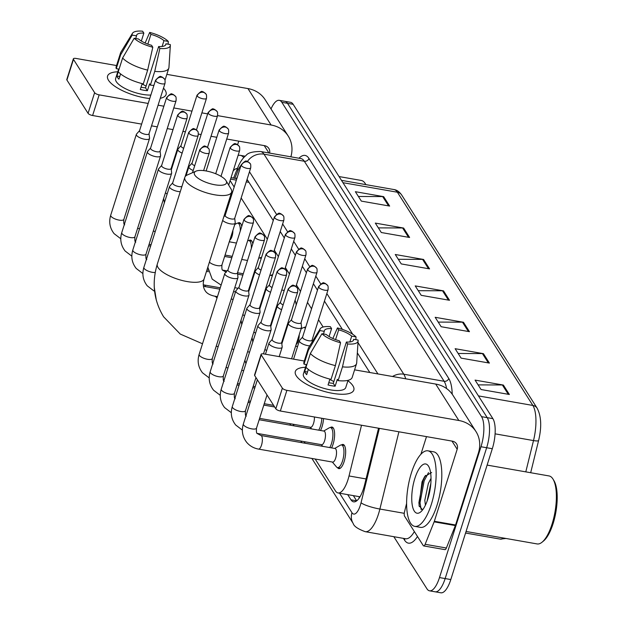 <?xml version="1.0" encoding="UTF-8"?>
<svg xmlns="http://www.w3.org/2000/svg" width="624" height="624" viewBox="0 0 624 624"><rect width="100%" height="100%" fill="white"/><g stroke="black" fill="none" stroke-linecap="round" stroke-linejoin="round"><path stroke-width="0.94" d="M237.806 223.174A12.269 4.298 99.9 0 1 239.413 222.674A12.269 4.298 99.9 0 1 241.73 226.45M248.859 240.568A12.269 4.298 99.9 0 1 250.466 240.068A12.269 4.298 99.9 0 1 252.782 243.844M259.912 257.969A12.269 4.298 99.9 0 1 261.518 257.47A12.269 4.298 99.9 0 1 261.55 257.47M270.964 275.363A12.269 4.298 99.9 0 1 272.571 274.864A12.269 4.298 99.9 0 1 272.602 274.872M304.122 327.553A12.269 4.298 99.9 0 1 305.729 327.054A12.269 4.298 99.9 0 1 305.76 327.062M227.425 205.39A12.269 4.298 99.9 0 1 228.361 205.28A12.269 4.298 99.9 0 1 228.384 205.288M341.461 444.951A12.269 4.298 99.9 0 1 343.067 444.452A12.269 4.298 99.9 0 1 344.136 461.557A12.269 4.298 99.9 0 1 338.824 468.624A12.269 4.298 99.9 0 1 337.483 467.61M330.4 427.549A12.269 4.298 99.9 0 1 332.007 427.05A12.269 4.298 99.9 0 1 333.083 444.163A12.269 4.298 99.9 0 1 331.562 447.884M323.528 418.571A12.269 4.298 99.9 0 1 322.031 426.769A12.269 4.298 99.9 0 1 320.51 430.49M360.071 496.681A23.01 8.057 99.9 0 1 359.26 496.657L359.362 496.821A7.667 2.683 -80.1 0 0 359.728 497.25M323.131 327.007L318.529 319.777M311.555 308.794L307.476 302.375M300.503 291.4L296.423 284.981M289.45 273.998L285.371 267.587M278.398 256.604L274.318 250.193M267.337 239.21L241.16 198.003M234.179 187.021L230.1 180.601M315.175 459.022L335.447 490.932A23.01 8.057 -80.1 0 0 338.021 492.937A23.01 8.057 -80.1 0 0 349.027 475.964L361.522 425.233M204.641 285.067L205.67 286.689M293.062 424.234L294.099 425.857M304.122 441.628L305.152 443.251M271.011 108.966A23.01 8.057 99.9 0 1 279.256 100.331A23.01 8.057 99.9 0 1 281.837 102.328L481.556 416.66A23.01 8.057 99.9 0 1 480.987 446.737L439.483 577.574A23.01 8.057 99.9 0 1 429.53 590.819A23.01 8.057 99.9 0 1 426.949 588.814L393.83 536.695M429.53 590.819L440.848 592.8A23.01 8.057 99.9 0 0 450.809 579.556L492.313 448.718A23.01 8.057 99.9 0 0 492.882 418.642L293.163 104.317A23.01 8.057 99.9 0 0 290.581 102.313L284.918 101.322A23.01 8.057 99.9 0 1 287.5 103.327L487.219 417.651A23.01 8.057 99.9 0 1 486.65 447.728L445.146 578.565A23.01 8.057 99.9 0 1 435.185 591.809A23.01 8.057 99.9 0 0 445.146 578.565L486.65 447.728A23.01 8.057 99.9 0 0 487.219 417.651L287.5 103.327A23.01 8.057 99.9 0 0 284.918 101.322L279.256 100.331M347.693 494.629L351 499.832A23.01 8.057 -80.1 0 0 353.582 501.836A23.01 8.057 -80.1 0 0 364.588 484.864L378.542 428.22M237.331 177.091A23.01 8.057 -80.1 0 0 236.301 178.573M369.806 372.512L357.334 352.88M342.412 329.402L324.449 301.119M317.468 290.144L313.396 283.725M306.415 272.743L302.344 266.331M295.363 255.349L291.291 248.937M284.31 237.955L280.231 231.535M273.257 220.561L247.073 179.345M351 499.832L356.663 500.83A23.01 8.057 99.9 0 1 356.663 500.83L353.348 495.62M489.411 363.082L461.105 358.121L455.122 348.699L483.428 353.668L489.411 363.082M509.363 394.485L481.057 389.524L475.075 380.102L503.381 385.063L509.363 394.485M429.554 268.882L401.255 263.921L395.265 254.498L423.571 259.459L429.554 268.882M409.601 237.479L381.303 232.518L375.313 223.096L403.619 228.056L409.601 237.479M389.649 206.076L361.351 201.115L355.36 191.701L383.666 196.661L389.649 206.076M469.459 331.687L441.152 326.719L435.17 317.304L463.476 322.265L469.459 331.687M449.506 300.284L421.208 295.324L415.217 285.901L443.524 290.862L449.506 300.284M418.259 290.69L442.51 290.776A6.139 5.366 -32.4 0 1 443.524 290.862M438.212 322.093L462.462 322.171A6.139 5.366 -32.4 0 1 463.476 322.265M358.402 196.482L382.652 196.568A6.139 5.366 -32.4 0 1 383.666 196.661M378.355 227.885L402.605 227.971A6.139 5.366 -32.4 0 1 403.619 228.056M398.307 259.288L422.557 259.373A6.139 5.366 -32.4 0 1 423.571 259.459M478.117 384.891L502.367 384.977A6.139 5.366 -32.4 0 1 503.381 385.063M458.164 353.488L482.414 353.574A6.139 5.366 -32.4 0 1 483.428 353.668M108.529 80.317A30.677 10.296 -162.4 0 1 117.772 71.799A30.677 10.296 -162.4 0 0 107.585 76.003A30.677 10.296 -162.4 0 0 108.529 80.317A30.677 10.296 -162.4 0 0 111.899 84.037A30.677 10.296 -162.4 0 0 149.737 98.522A30.677 10.296 -162.4 0 1 108.529 80.317M163.48 88.163A30.677 10.296 -162.4 0 1 165.134 90.246A30.677 10.296 -162.4 0 1 160.267 98.288A30.677 10.296 -162.4 0 0 166.07 94.559A30.677 10.296 -162.4 0 0 165.134 90.246A30.677 10.296 -162.4 0 0 163.48 88.163M290.87 156.819A30.677 26.824 147.6 0 0 288.249 136.094L265.106 99.668A30.677 26.824 147.6 0 0 247.946 88.577L166.842 74.357M288.249 136.094A30.677 26.824 147.6 0 0 271.097 125.003L217.573 115.619M116.54 65.543L76.011 58.438A3.838 1.287 17.6 0 0 73.351 58.843A3.838 1.287 17.6 0 0 73.468 59.381L66.916 80.044A3.838 1.287 -162.4 0 1 66.799 79.505L73.351 58.843M94.622 92.672A3.838 1.287 17.6 0 0 99.154 94.864L92.602 115.518A3.838 1.287 -162.4 0 1 88.07 113.326L94.622 92.672L73.468 59.381M207.667 113.88L201.872 112.866M191.966 111.134L173.784 107.944M163.87 106.205L158.083 105.191M148.177 103.451L99.154 94.864M88.07 113.326L66.916 80.044M92.602 115.518L141.617 124.114M151.531 125.845L157.318 126.867M167.224 128.599L173.02 129.613M182.926 131.352L185.414 131.789M198.424 134.074L201.115 134.542M211.021 136.282L216.809 137.296M226.723 139.027L264.545 145.665A7.667 6.708 -32.4 0 1 268.827 148.434A7.667 6.708 -32.4 0 1 269.615 153.098M238.742 141.141L237.596 144.76M135.712 38.501L136.547 35.857A15.335 5.148 -162.4 0 1 136.625 35.194A15.335 5.148 -162.4 0 1 143.848 33.134L141.336 41.044M147.833 44.109L150.922 34.375A15.335 5.148 -162.4 0 1 163.948 40.661L162.107 46.472M142.03 84.053A15.335 5.148 -162.4 0 1 146.086 86.135M120.588 73.928L118.927 79.178A22.238 7.465 -162.4 0 1 117.624 77.555A22.238 7.465 -162.4 0 1 116.93 76.034L118.271 71.815M150.836 95.051A22.238 7.465 -162.4 0 1 116.314 81.682A22.238 7.465 -162.4 0 1 115.627 78.554L118.638 69.069M142.171 83.616L140.299 89.497A22.238 7.465 -162.4 0 0 147.381 90.737L149.565 83.85L150.368 85.129L154.736 71.354L159.877 48.461L158.652 46.535L145.54 87.851A15.335 5.148 17.6 0 1 141.024 87.22M153.902 85.387A25.311 8.494 -162.4 0 1 150.368 85.129M143.294 83.889A25.311 8.494 -162.4 0 1 118.24 71.783L122.608 58.016L134.191 38.236L138.544 39A15.335 5.148 -162.4 0 0 151.57 45.295L152.802 47.221L147.662 70.114L143.294 83.889M165.547 45.061L165.945 43.805L170.297 44.569A19.937 6.692 -162.4 0 1 170.352 45.31L168.948 67.447A25.311 8.494 -162.4 0 1 168.815 68.141A25.311 8.494 -162.4 0 1 154.736 71.354M147.662 70.114A25.311 8.494 -162.4 0 1 122.608 58.016M168.106 44.187L168.301 41.426L163.948 40.661M150.922 34.375L149.698 32.44L145.119 43.009M149.698 32.44A19.937 6.692 -162.4 0 1 168.301 41.426M170.352 45.31A19.937 6.692 -162.4 0 1 159.877 48.461M152.802 47.221A19.937 6.692 -162.4 0 1 134.191 38.236M165.945 43.805A15.335 5.148 -162.4 0 1 165.867 44.468A15.335 5.148 -162.4 0 1 158.652 46.535M136.547 35.857L132.194 35.1L120.619 54.873L116.243 68.648L119.083 69.147M116.243 68.648A25.311 8.494 -162.4 0 1 116.204 66.612L120.572 52.837A25.311 8.494 -162.4 0 1 120.869 52.19L132.475 33.29A19.937 6.692 -162.4 0 1 142.615 31.2L143.848 33.134M120.619 54.873A25.311 8.494 -162.4 0 1 120.572 52.837M132.194 35.1A19.937 6.692 -162.4 0 1 132.475 33.29M119.761 76.534L116.93 76.034M147.381 90.737L145.54 87.851M233.189 170.89A24.999 8.759 99.9 0 1 237.44 168.441M238.079 155.454A38.345 13.432 99.9 0 1 240.256 155.345A38.345 13.432 99.9 0 1 243.781 157.607M339.066 176.561L361.296 180.461A34.515 12.09 99.9 0 1 365.313 183.706A34.515 12.09 99.9 0 1 365.812 184.618M194.844 175.126A16.871 5.663 17.6 0 0 214.672 184.743A16.871 5.663 17.6 0 0 226.044 180.695A16.871 5.663 17.6 0 0 225.974 180.586A16.871 5.663 17.6 0 0 211.988 172.411A16.871 5.663 17.6 0 0 195.991 171.163A16.871 5.663 17.6 0 0 194.844 175.126M230.864 188.713A24.539 8.237 -162.4 0 1 230.974 188.877A24.539 8.237 -162.4 0 1 231.621 192.161A24.539 8.237 -162.4 0 1 210.21 193.853A24.539 8.237 -162.4 0 1 185.585 180.773A24.539 8.237 -162.4 0 1 184.829 177.317A24.539 8.237 -162.4 0 1 187.255 175.009L195.991 171.163M245.95 363.535A42.182 14.773 99.9 0 1 244.912 360.227M266.027 287.321A42.182 14.773 99.9 0 1 266.861 287.399A42.182 14.773 99.9 0 1 267.119 287.453M275.769 308.849A42.182 14.773 99.9 0 1 275.824 310.596M295.113 300.089A42.182 14.773 99.9 0 1 296.213 304.91M139.534 130.689L136.539 134.051A6.903 2.317 17.6 0 0 136.36 134.355A6.903 2.317 17.6 0 0 136.57 135.33A6.903 2.317 17.6 0 0 144.737 139.269A6.903 2.317 17.6 0 0 149.518 138.528A6.903 2.317 17.6 0 0 149.549 138.177L149.035 133.7M139.628 130.588A4.984 1.677 17.6 0 0 139.495 130.806A4.984 1.677 17.6 0 0 139.651 131.508A4.984 1.677 17.6 0 0 145.548 134.355A4.984 1.677 17.6 0 0 149.003 133.817L165.032 83.273C165.181 80.551 165.001 79.154 164.486 79.092A4.984 4.36 -32.4 0 0 161.702 77.29A4.984 4.36 147.6 0 0 155.68 80.964A4.984 1.677 17.6 0 0 160.688 83.616A4.984 1.677 17.6 0 0 165.032 83.273M150.587 148.083L147.592 151.445A6.903 2.317 17.6 0 0 147.412 151.757A6.903 2.317 17.6 0 0 147.623 152.724A6.903 2.317 17.6 0 0 155.789 156.663A6.903 2.317 17.6 0 0 160.571 155.93A6.903 2.317 17.6 0 0 160.602 155.579L160.087 151.094M150.68 147.982A4.984 1.677 17.6 0 0 150.548 148.2A4.984 1.677 17.6 0 0 150.704 148.902A4.984 1.677 17.6 0 0 156.601 151.749A4.984 1.677 17.6 0 0 160.056 151.219L176.085 100.675C176.233 97.945 176.054 96.548 175.539 96.494A4.984 4.36 -32.4 0 0 172.754 94.692A4.984 4.36 147.6 0 0 166.733 98.358A4.984 1.677 17.6 0 0 171.74 101.018A4.984 1.677 17.6 0 0 176.085 100.675M161.639 165.477L158.644 168.847A6.903 2.317 17.6 0 0 158.465 169.151A6.903 2.317 17.6 0 0 158.675 170.118A6.903 2.317 17.6 0 0 166.842 174.065A6.903 2.317 17.6 0 0 171.623 173.324A6.903 2.317 17.6 0 0 171.655 172.973L171.148 168.496M161.733 165.376A4.984 1.677 17.6 0 0 161.6 165.594A4.984 1.677 17.6 0 0 161.756 166.296A4.984 1.677 17.6 0 0 167.653 169.143A4.984 1.677 17.6 0 0 171.109 168.613L187.138 118.069C187.286 115.339 187.106 113.95 186.599 113.888A4.984 4.36 -32.4 0 0 183.807 112.086A4.984 4.36 147.6 0 0 177.793 115.752A4.984 1.677 17.6 0 0 182.793 118.412A4.984 1.677 17.6 0 0 187.138 118.069M172.692 182.871L169.697 186.241A6.903 2.317 17.6 0 0 169.517 186.545A6.903 2.317 17.6 0 0 169.728 187.52A6.903 2.317 17.6 0 0 177.895 191.459A6.903 2.317 17.6 0 0 180.281 191.669M172.786 182.777A4.984 1.677 17.6 0 0 172.653 182.996A4.984 1.677 17.6 0 0 172.809 183.698A4.984 1.677 17.6 0 0 178.706 186.545A4.984 1.677 17.6 0 0 181.997 186.272M227.963 269.857L224.96 273.226A6.903 2.317 17.6 0 0 224.788 273.53A6.903 2.317 17.6 0 0 224.999 274.498A6.903 2.317 17.6 0 0 233.158 278.437A6.903 2.317 17.6 0 0 237.947 277.703A6.903 2.317 17.6 0 0 237.978 277.352L237.463 272.867M228.049 269.755A4.984 1.677 17.6 0 0 227.924 269.974A4.984 1.677 17.6 0 0 228.08 270.676A4.984 1.677 17.6 0 0 233.969 273.523A4.984 1.677 17.6 0 0 237.424 272.992L253.461 222.448C253.609 219.718 253.43 218.33 252.915 218.267A4.984 4.36 -32.4 0 0 250.13 216.466A4.984 4.36 147.6 0 0 244.109 220.132A4.984 1.677 17.6 0 0 249.109 222.791A4.984 1.677 17.6 0 0 253.461 222.448M239.015 287.251L236.012 290.62A6.903 2.317 17.6 0 0 235.841 290.924A6.903 2.317 17.6 0 0 236.051 291.892A6.903 2.317 17.6 0 0 244.21 295.838A6.903 2.317 17.6 0 0 248.999 295.097A6.903 2.317 17.6 0 0 249.031 294.746L248.516 290.269M239.101 287.149A4.984 1.677 17.6 0 0 238.976 287.375A4.984 1.677 17.6 0 0 239.132 288.07A4.984 1.677 17.6 0 0 245.029 290.917A4.984 1.677 17.6 0 0 248.477 290.386L264.514 239.842C264.662 237.112 264.482 235.724 263.968 235.661A4.984 4.36 -32.4 0 0 261.183 233.86A4.984 4.36 147.6 0 0 255.161 237.526A4.984 1.677 17.6 0 0 260.161 240.185A4.984 1.677 17.6 0 0 264.514 239.842M314.395 416.972A6.903 2.418 99.9 0 1 313.56 423.329A6.903 2.418 99.9 0 1 310.573 427.3L259.607 418.369M321.828 418.275A11.505 4.033 99.9 0 1 320.416 426.208A11.505 4.033 99.9 0 1 318.724 430.178M250.068 304.652L247.073 308.014A6.903 2.317 17.6 0 0 246.893 308.318A6.903 2.317 17.6 0 0 247.104 309.293A6.903 2.317 17.6 0 0 255.271 313.232A6.903 2.317 17.6 0 0 260.052 312.491A6.903 2.317 17.6 0 0 260.083 312.14L259.568 307.663M250.162 304.551A4.984 1.677 17.6 0 0 250.029 304.769A4.984 1.677 17.6 0 0 250.185 305.471A4.984 1.677 17.6 0 0 256.082 308.318A4.984 1.677 17.6 0 0 259.537 307.78L275.566 257.236C275.714 254.514 275.535 253.118 275.02 253.055A4.984 4.36 -32.4 0 0 272.236 251.254A4.984 4.36 147.6 0 0 266.214 254.927A4.984 1.677 17.6 0 0 271.222 257.579A4.984 1.677 17.6 0 0 275.566 257.236M259.178 419.734L324.004 431.098A6.903 2.418 99.9 0 1 324.613 440.723A6.903 2.418 99.9 0 1 321.625 444.701L257.213 433.407M323.669 431.044L329.269 427.822A11.505 4.033 99.9 0 1 330.463 427.557A11.505 4.033 99.9 0 1 331.469 443.602A11.505 4.033 99.9 0 1 329.776 447.572M261.121 322.046L258.125 325.408A6.903 2.317 17.6 0 0 257.946 325.712A6.903 2.317 17.6 0 0 258.157 326.687A6.903 2.317 17.6 0 0 266.323 330.626A6.903 2.317 17.6 0 0 271.105 329.893A6.903 2.317 17.6 0 0 271.136 329.542L270.621 325.057M261.214 321.945A4.984 1.677 17.6 0 0 261.082 322.163A4.984 1.677 17.6 0 0 261.238 322.865A4.984 1.677 17.6 0 0 267.134 325.712A4.984 1.677 17.6 0 0 270.59 325.182L286.619 274.638C286.767 271.908 286.588 270.512 286.073 270.457A4.984 4.36 -32.4 0 0 283.288 268.648A4.984 4.36 147.6 0 0 277.267 272.321A4.984 1.677 17.6 0 0 282.274 274.981A4.984 1.677 17.6 0 0 286.619 274.638M258.523 449.093A6.903 2.418 99.9 0 0 261.511 445.123A6.903 2.418 99.9 0 0 261.565 435.934A6.903 2.418 99.9 0 0 260.91 435.497L335.065 448.5A6.903 2.418 99.9 0 1 335.665 458.125A6.903 2.418 99.9 0 1 332.678 462.095L258.523 449.093C253.789 448.25 249.857 446.02 246.737 442.408C242.463 436.886 241.332 430.739 243.352 423.953A6.903 2.317 17.6 0 0 243.563 424.928A6.903 2.317 17.6 0 0 243.688 425.108A6.903 2.317 17.6 0 0 250.7 428.657A6.903 2.317 17.6 0 0 256.511 428.126L267.025 394.984M334.721 448.438L340.322 445.216A11.505 4.033 99.9 0 1 341.515 444.959A11.505 4.033 99.9 0 1 342.521 460.996A11.505 4.033 99.9 0 1 337.545 467.618A11.505 4.033 99.9 0 1 336.508 466.97L332.335 462.033M272.173 339.44L269.178 342.81A6.903 2.317 17.6 0 0 268.999 343.114A6.903 2.317 17.6 0 0 269.209 344.081A6.903 2.317 17.6 0 0 277.376 348.028A6.903 2.317 17.6 0 0 282.157 347.287A6.903 2.317 17.6 0 0 282.188 346.936L281.681 342.459M272.267 339.339A4.984 1.677 17.6 0 0 272.134 339.557A4.984 1.677 17.6 0 0 272.29 340.259A4.984 1.677 17.6 0 0 278.187 343.106A4.984 1.677 17.6 0 0 281.642 342.576L297.671 292.032C297.82 289.302 297.64 287.914 297.133 287.851A4.984 4.36 -32.4 0 0 294.341 286.049A4.984 4.36 147.6 0 0 288.327 289.715A4.984 1.677 17.6 0 0 293.327 292.375A4.984 1.677 17.6 0 0 297.671 292.032M181.093 145.587A4.984 1.677 17.6 0 0 180.968 145.805A4.984 1.677 17.6 0 0 181.124 146.507A4.984 1.677 17.6 0 0 183.659 148.309M181.007 145.688L178.004 149.05A6.903 2.317 17.6 0 0 177.832 149.354A6.903 2.317 17.6 0 0 182.146 153.083M227.245 205.936A11.505 4.033 99.9 0 1 227.971 206.599M232.877 230.459A6.903 2.418 99.9 0 1 232.011 236.348A6.903 2.418 99.9 0 1 229.804 240.123M192.145 162.981A4.984 1.677 17.6 0 0 192.02 163.199A4.984 1.677 17.6 0 0 192.176 163.901A4.984 1.677 17.6 0 0 194.711 165.711M192.059 163.082L189.056 166.444A6.903 2.317 17.6 0 0 188.885 166.756A6.903 2.317 17.6 0 0 193.198 170.485M234.749 224.546L236.668 223.439A11.505 4.033 99.9 0 1 237.861 223.181A11.505 4.033 99.9 0 1 240.295 230.966M247.603 240.911L247.72 240.841A11.505 4.033 99.9 0 1 248.914 240.575A11.505 4.033 99.9 0 1 251.355 248.36M258.656 258.305L258.781 258.235A11.505 4.033 99.9 0 1 259.966 257.977A11.505 4.033 99.9 0 1 261.128 258.788M222.659 220.412A6.903 2.317 17.6 0 0 230.42 223.852A6.903 2.317 17.6 0 0 235.201 223.119A6.903 2.317 17.6 0 0 235.232 222.768L234.725 218.283M225.311 215.171A4.984 1.677 17.6 0 0 225.178 215.389A4.984 1.677 17.6 0 0 225.334 216.091A4.984 1.677 17.6 0 0 231.231 218.938A4.984 1.677 17.6 0 0 234.686 218.408L250.715 167.864C250.864 165.134 250.684 163.738 250.177 163.683A4.984 4.36 -32.4 0 0 247.385 161.873A4.984 4.36 147.6 0 0 241.371 165.547A4.984 1.677 17.6 0 0 246.371 168.207A4.984 1.677 17.6 0 0 250.715 167.864M269.708 275.699L269.833 275.629A11.505 4.033 99.9 0 1 271.027 275.371A11.505 4.033 99.9 0 1 272.181 276.182M299.192 334.831A6.903 2.418 99.9 0 1 298.334 340.727A6.903 2.418 99.9 0 1 296.127 344.503M258.469 267.361A4.984 1.677 17.6 0 0 258.344 267.579A4.984 1.677 17.6 0 0 258.492 268.281A4.984 1.677 17.6 0 0 261.035 270.091M258.383 267.462L255.38 270.824A6.903 2.317 17.6 0 0 255.2 271.128A6.903 2.317 17.6 0 0 259.522 274.856M301.064 328.926L302.991 327.818A11.505 4.033 99.9 0 1 304.184 327.561A11.505 4.033 99.9 0 1 305.347 328.372M269.521 284.755A4.984 1.677 17.6 0 0 269.396 284.973A4.984 1.677 17.6 0 0 269.545 285.675A4.984 1.677 17.6 0 0 272.087 287.485M269.435 284.856L266.432 288.226A6.903 2.317 17.6 0 0 266.253 288.53A6.903 2.317 17.6 0 0 270.574 292.258M280.574 302.149A4.984 1.677 17.6 0 0 280.449 302.375A4.984 1.677 17.6 0 0 280.597 303.069A4.984 1.677 17.6 0 0 283.14 304.879M280.488 302.25L277.485 305.62A6.903 2.317 17.6 0 0 277.313 305.924A6.903 2.317 17.6 0 0 281.627 309.652M291.541 319.652L288.538 323.014A6.903 2.317 17.6 0 0 288.366 323.318A6.903 2.317 17.6 0 0 296.735 328.232A6.903 2.317 17.6 0 0 301.525 327.491A6.903 2.317 17.6 0 0 301.556 327.14L301.041 322.663M291.626 319.55A4.984 1.677 17.6 0 0 291.502 319.769A4.984 1.677 17.6 0 0 291.658 320.471A4.984 1.677 17.6 0 0 297.547 323.318A4.984 1.677 17.6 0 0 301.002 322.78L317.039 272.236C317.187 269.513 317.008 268.117 316.493 268.055A4.984 4.36 -32.4 0 0 313.708 266.253A4.984 4.36 147.6 0 0 307.687 269.927A4.984 1.677 17.6 0 0 312.686 272.579A4.984 1.677 17.6 0 0 317.039 272.236M302.593 337.046L299.59 340.408A6.903 2.317 17.6 0 0 299.419 340.72A6.903 2.317 17.6 0 0 307.788 345.626A6.903 2.317 17.6 0 0 309.746 345.836M302.679 336.944A4.984 1.677 17.6 0 0 302.554 337.163A4.984 1.677 17.6 0 0 302.71 337.865A4.984 1.677 17.6 0 0 308.607 340.712A4.984 1.677 17.6 0 0 312.055 340.181L328.091 289.637C328.24 286.907 328.06 285.511 327.545 285.457A4.984 4.36 -32.4 0 0 324.761 283.647A4.984 4.36 147.6 0 0 318.739 287.321A4.984 1.677 17.6 0 0 323.747 289.981A4.984 1.677 17.6 0 0 328.091 289.637M296.275 375.804A30.677 10.296 -162.4 0 1 305.518 367.279A30.677 10.296 -162.4 0 0 295.339 371.491A30.677 10.296 -162.4 0 0 296.275 375.804A30.677 10.296 -162.4 0 0 299.645 379.525A30.677 10.296 -162.4 0 0 345.665 394.126A30.677 10.296 -162.4 0 0 352.88 385.726A30.677 10.296 -162.4 0 1 353.816 390.039A30.677 10.296 -162.4 0 1 327.054 392.161A30.677 10.296 -162.4 0 1 296.275 375.804M347.919 380.734A30.677 10.296 -162.4 0 1 352.88 385.726A30.677 10.296 -162.4 0 0 347.919 380.734M434.132 521.851A3.838 1.342 -80.1 0 0 434.343 521.274L455.567 524.995A3.838 1.342 99.9 0 1 455.364 525.572L434.132 521.851L425.147 544.292A3.838 1.342 -80.1 0 1 423.688 545.922A3.838 1.342 -80.1 0 1 423.259 545.587L404.609 516.227A3.838 1.342 -80.1 0 1 404.524 511.836L406.591 503.467M455.567 524.995L478.405 452.993A30.677 26.824 147.6 0 0 475.995 431.582A30.677 26.824 147.6 0 0 458.843 420.49L286.9 390.343L280.348 411.005L452.291 441.145A7.667 6.708 -32.4 0 1 456.581 443.921A7.667 6.708 -32.4 0 1 457.181 449.272L434.343 521.274M455.364 525.572L446.371 548.012A3.838 1.342 99.9 0 1 444.92 549.643L423.688 545.922M475.995 431.582L452.852 395.156A30.677 26.824 147.6 0 0 435.7 384.064L354.596 369.845M304.286 361.023L263.757 353.917A3.838 1.287 17.6 0 0 261.097 354.331A3.838 1.287 17.6 0 0 261.214 354.869L254.662 375.531A3.838 1.287 -162.4 0 1 254.545 374.993L261.097 354.331M280.348 411.005A3.838 1.287 -162.4 0 1 275.816 408.814L282.368 388.151L261.214 354.869M282.368 388.151A3.838 1.287 17.6 0 0 286.9 390.343M275.816 408.814L254.662 375.531M426.496 436.628L420.888 454.303M323.458 333.988L324.293 331.344A15.335 5.148 -162.4 0 1 324.371 330.681A15.335 5.148 -162.4 0 1 331.594 328.614L329.082 336.523M335.579 339.589L338.668 329.854A15.335 5.148 -162.4 0 1 351.702 336.149L349.853 341.96M329.776 379.532A15.335 5.148 -162.4 0 1 333.832 381.623M308.342 369.408L306.673 374.657A22.238 7.465 -162.4 0 1 305.37 373.035A22.238 7.465 -162.4 0 1 304.676 371.522L306.017 367.302M348.044 380.336L345.774 387.488A22.238 7.465 -162.4 0 1 326.375 389.025A22.238 7.465 -162.4 0 1 304.06 377.169A22.238 7.465 -162.4 0 1 303.381 374.041L306.384 364.549M329.917 379.096L328.052 384.985A22.238 7.465 -162.4 0 0 335.127 386.225L337.311 379.337L338.114 380.609L342.49 366.842L347.623 343.949L346.398 342.022L333.286 383.339A15.335 5.148 17.6 0 1 328.77 382.707M353.293 340.548L353.691 339.292L358.043 340.057A19.937 6.692 -162.4 0 1 358.106 340.798L356.694 362.926A25.311 8.494 -162.4 0 1 356.561 363.628L352.193 377.403A25.311 8.494 -162.4 0 1 338.114 380.609M331.04 379.369A25.311 8.494 -162.4 0 1 305.986 367.271L310.362 353.504L321.937 333.723L326.29 334.487A15.335 5.148 -162.4 0 0 339.323 340.782L340.548 342.709L335.408 365.602L331.04 379.369M356.561 363.628A25.311 8.494 -162.4 0 1 342.49 366.842M335.408 365.602A25.311 8.494 -162.4 0 1 310.362 353.504M355.859 339.667L356.047 336.913L351.702 336.149M338.668 329.854L337.444 327.928L332.865 338.497M337.444 327.928A19.937 6.692 -162.4 0 1 356.047 336.913M358.106 340.798A19.937 6.692 -162.4 0 1 347.623 343.949M340.548 342.709A19.937 6.692 -162.4 0 1 321.937 333.723M353.691 339.292A15.335 5.148 -162.4 0 1 353.613 339.955A15.335 5.148 -162.4 0 1 346.398 342.022M324.293 331.344L319.94 330.58L308.365 350.36L303.997 364.135L306.829 364.627M303.997 364.135A25.311 8.494 -162.4 0 1 303.95 362.099L308.318 348.325A25.311 8.494 -162.4 0 1 308.615 347.677L320.221 328.778A19.937 6.692 -162.4 0 1 330.369 326.687L331.594 328.614M308.365 350.36A25.311 8.494 -162.4 0 1 308.318 348.325M319.94 330.58A19.937 6.692 -162.4 0 1 320.221 328.778M307.515 372.021L304.676 371.522M335.127 386.225L333.286 383.339M487.118 465.091L549.042 475.94A34.515 12.09 99.9 0 1 553.059 479.185L554.034 480.8A32.978 11.552 99.9 0 1 553.075 523.684A32.978 11.552 99.9 0 1 543.465 541.055L542.006 542.248A34.515 12.09 99.9 0 1 537.124 543.933L466.066 531.469M553.059 479.185A34.515 12.09 99.9 0 1 552.061 524.066A34.515 12.09 99.9 0 1 542.006 542.248M431.356 504.301A38.345 13.432 99.9 0 1 414.757 526.367A38.345 13.432 99.9 0 1 411.403 472.898A38.345 13.432 99.9 0 1 428.002 450.832A38.345 13.432 99.9 0 1 431.356 504.301M428.002 450.832L433.664 451.823A38.345 13.432 99.9 0 1 437.018 505.292A38.345 13.432 99.9 0 1 420.42 527.366L414.757 526.367M430.864 483.233L427.073 501.22M431.02 478.343L428.337 483.514L424.811 500.276L425.428 505.151M431.636 472.485L424.632 476.611L422.035 481.822L419.032 505.627L422.604 509.886M414.874 478.366A24.999 8.759 99.9 0 1 428.61 466.323A24.999 8.759 99.9 0 1 427.885 498.841A24.999 8.759 99.9 0 1 420.599 512.008A24.999 8.759 99.9 0 1 412.253 505.097A24.999 8.759 99.9 0 1 414.874 478.366M430.537 486.572L428.173 497.913M425.474 475.402L423.033 480.667L418.899 502.609L419.258 506.509M428.509 472.61L424.156 480.862L420.022 502.804L421.169 509.621M359.362 496.821A23.01 20.116 147.6 0 0 358.917 498.451M248.976 182.348L246.277 181.873M236.363 180.133L230.576 179.119M366.046 478.943L349.027 475.964M339.573 493.202L351.991 512.749A15.335 5.374 -80.1 0 0 360.344 505.261A15.335 5.374 -80.1 0 0 361.046 502.772L379.376 428.36M398.915 431.792L379.883 509.044A30.677 10.741 99.9 0 1 378.487 514.02A30.677 10.741 99.9 0 1 365.212 531.671L405.545 538.746A30.677 10.741 -80.1 0 0 414.359 531.586M404.266 513.318L379.883 509.044A15.335 2.738 -166.2 0 1 361.046 502.772M417.487 536.5A34.515 12.09 99.9 0 1 404.547 540.134L403.432 538.372M298.966 158.239A34.515 12.09 99.9 0 1 308.95 158.426L448.765 378.472A34.515 12.09 99.9 0 1 452.221 394.22M281.837 102.328L293.163 104.317M439.483 577.574L450.809 579.556M480.987 446.737L492.313 448.718M481.556 416.66L492.882 418.642M260.551 151.507A30.677 10.741 99.9 0 1 263.991 154.175L304.325 161.249A30.677 10.741 -80.1 0 0 300.885 158.574L260.551 151.507C252.728 151.515 247.9 152.825 246.074 155.446C242.83 157.989 240.084 161.99 237.845 167.443L233.579 178.097M247.354 161.569A15.335 13.416 -32.4 0 1 263.991 154.175L403.806 374.221L444.132 381.287L304.325 161.249A3.838 3.354 147.6 0 0 308.95 158.426M392.527 376.498A15.335 13.416 -32.4 0 1 403.806 374.221A30.677 10.741 99.9 0 1 405.678 378.799M446.589 388.557A30.677 10.741 -80.1 0 0 444.132 381.287A3.838 3.354 147.6 0 0 448.765 378.472M241.051 165.368A15.335 5.374 -80.1 0 0 237.931 170.664L234.866 178.324M377.926 373.932L357.989 342.56M356.195 339.729L355.891 339.245M352.739 334.292L326.851 293.545M320.713 283.889L315.799 276.151M309.66 266.495L304.746 258.757M298.607 249.101L293.693 241.355M287.555 231.699L282.641 223.961M276.502 214.305L249.475 171.772M404.547 540.134A3.838 3.354 147.6 0 0 404.672 538.59M237.931 170.664A15.335 7.402 -158.2 0 1 237.845 167.443M311.891 458.453L353.192 523.458A15.335 13.416 -32.4 0 1 351.991 512.749M342.95 182.684L397.387 192.223A7.667 6.708 -32.4 0 1 401.677 195L537.155 408.221A7.667 6.708 147.6 0 0 532.865 405.444L397.387 192.223A30.677 10.741 -80.1 0 0 393.947 189.548C396.755 189.891 399.337 191.708 401.677 195M538.606 440.404A7.667 1.373 -166.2 0 1 538.606 440.513A7.667 1.373 -166.2 0 1 533.504 440.575A30.677 10.741 -80.1 0 0 532.865 405.444L478.429 395.905M525.798 471.869L533.504 440.575L495.089 433.844M506.002 538.473L500.136 539.097A30.677 10.741 -80.1 0 0 503.81 538.091M448.438 300.097L442.51 290.776M428.485 268.694L422.557 259.373M408.533 237.292L402.605 227.971M388.58 205.889L382.652 196.568M468.39 331.492L462.462 322.171M488.335 362.895L482.414 353.574M508.287 394.298L502.367 384.977M271.097 125.003L247.946 88.577M268.913 152.974L264.233 145.61M202.504 343.777L180.25 334.058L163.605 316.789C153.73 300.44 151.632 282.875 157.31 264.085A24.539 8.237 17.6 0 0 158.059 267.54A24.539 8.237 17.6 0 0 182.684 280.621A24.539 8.237 17.6 0 0 204.095 278.928L231.621 192.161M216.98 298.139A24.539 8.596 -80.1 0 0 214.289 296.096C209.57 295.012 206.489 293.132 205.031 290.464C203.057 287.368 202.745 283.514 204.095 278.928M164.486 79.092C162.552 77.189 161.382 76.432 160.976 76.83C160.563 75.629 158.746 76.775 155.532 80.262A4.984 1.677 17.6 0 0 155.68 80.964M120.783 238.75L114.098 233.649C109.824 228.134 108.693 221.98 110.713 215.202A6.903 2.317 17.6 0 0 110.924 216.169A6.903 2.317 17.6 0 0 111.049 216.349A6.903 2.317 17.6 0 0 118.061 219.898A6.903 2.317 17.6 0 0 123.872 219.375L149.518 138.528M175.539 96.494C173.605 94.583 172.435 93.834 172.029 94.224C171.616 93.031 169.798 94.169 166.585 97.656A4.984 1.677 17.6 0 0 166.733 98.358M131.836 256.144L125.151 251.043C120.877 245.528 119.746 239.382 121.766 232.596A6.903 2.317 17.6 0 0 121.976 233.571A6.903 2.317 17.6 0 0 122.101 233.75A6.903 2.317 17.6 0 0 129.113 237.299A6.903 2.317 17.6 0 0 134.924 236.769L160.571 155.93M186.599 113.888C184.657 111.985 183.487 111.228 183.082 111.626C182.668 110.425 180.851 111.571 177.637 115.05A4.984 1.677 17.6 0 0 177.793 115.752M142.888 273.546L136.204 268.445C131.929 262.922 130.798 256.776 132.818 249.99A6.903 2.317 17.6 0 0 133.029 250.965A6.903 2.317 17.6 0 0 133.154 251.144A6.903 2.317 17.6 0 0 140.166 254.693A6.903 2.317 17.6 0 0 145.977 254.171L171.623 173.324M188.846 133.154A4.984 4.36 147.6 0 1 194.86 129.48A4.984 4.36 -32.4 0 1 197.652 131.282C195.71 129.379 194.54 128.622 194.134 129.02C193.721 127.819 191.911 128.965 188.69 132.452A4.984 1.677 17.6 0 0 188.846 133.154A4.984 1.677 17.6 0 0 193.846 135.806A4.984 1.677 17.6 0 0 198.19 135.463L185.11 176.709M153.949 290.94L147.256 285.839C142.982 280.324 141.851 274.17 143.871 267.392A6.903 2.317 17.6 0 0 144.082 268.359A6.903 2.317 17.6 0 0 144.206 268.538A6.903 2.317 17.6 0 0 155.228 272.477M199.898 150.548A4.984 4.36 147.6 0 1 205.912 146.874A4.984 4.36 -32.4 0 1 208.705 148.684C206.762 146.773 205.592 146.016 205.187 146.414C204.773 145.22 202.964 146.359 199.742 149.846A4.984 1.677 17.6 0 0 199.898 150.548A4.984 1.677 17.6 0 0 204.898 153.208A4.984 1.677 17.6 0 0 209.251 152.864L203.619 170.602M252.915 218.267C250.981 216.356 249.811 215.608 249.397 215.998C248.992 214.804 247.174 215.943 243.961 219.43A4.984 1.677 17.6 0 0 244.109 220.132M209.212 377.918L202.527 372.817C198.245 367.302 197.122 361.156 199.142 354.37A6.903 2.317 17.6 0 0 199.352 355.345A6.903 2.317 17.6 0 0 199.477 355.524A6.903 2.317 17.6 0 0 206.482 359.073A6.903 2.317 17.6 0 0 212.3 358.543L237.947 277.703M263.968 235.661C262.033 233.758 260.863 233.002 260.45 233.399C260.044 232.198 258.227 233.345 255.013 236.824A4.984 1.677 17.6 0 0 255.161 237.526M220.264 395.32L213.58 390.218C209.305 384.696 208.174 378.55 210.194 371.764A6.903 2.317 17.6 0 0 210.405 372.739A6.903 2.317 17.6 0 0 210.53 372.918A6.903 2.317 17.6 0 0 217.534 376.467A6.903 2.317 17.6 0 0 223.353 375.944L248.999 295.097M275.02 253.055C273.086 251.152 271.916 250.396 271.51 250.793C271.097 249.592 269.279 250.739 266.066 254.225A4.984 1.677 17.6 0 0 266.214 254.927M231.317 412.714L224.632 407.612C220.358 402.098 219.227 395.944 221.247 389.165A6.903 2.317 17.6 0 0 221.458 390.133A6.903 2.317 17.6 0 0 221.582 390.312A6.903 2.317 17.6 0 0 228.595 393.861A6.903 2.317 17.6 0 0 234.406 393.338L260.052 312.491M286.073 270.457C284.138 268.546 282.968 267.797 282.563 268.187C282.149 266.994 280.332 268.133 277.118 271.619A4.984 1.677 17.6 0 0 277.267 272.321M242.369 430.108L235.685 425.006C231.41 419.492 230.279 413.345 232.3 406.559A6.903 2.317 17.6 0 0 232.51 407.527A6.903 2.317 17.6 0 0 232.635 407.706A6.903 2.317 17.6 0 0 239.647 411.263A6.903 2.317 17.6 0 0 245.458 410.732L255.973 377.59M297.133 287.851C295.191 285.948 294.021 285.191 293.615 285.589C293.202 284.388 291.385 285.535 288.171 289.013A4.984 1.677 17.6 0 0 288.327 289.715M197.153 95.963A4.984 4.36 147.6 0 1 203.174 92.29A4.984 4.36 -32.4 0 1 205.959 94.091C204.025 92.188 202.855 91.432 202.441 91.829C202.036 90.636 200.218 91.775 197.005 95.261A4.984 1.677 17.6 0 0 197.153 95.963A4.984 1.677 17.6 0 0 202.153 98.615A4.984 1.677 17.6 0 0 206.505 98.272L196.451 129.979M165.446 192.793A6.903 2.317 17.6 0 0 167.162 193.978M208.205 113.357A4.984 4.36 147.6 0 1 214.227 109.691A4.984 4.36 -32.4 0 1 217.012 111.493C215.077 109.582 213.907 108.833 213.502 109.223C213.088 108.03 211.271 109.169 208.057 112.655A4.984 1.677 17.6 0 0 208.205 113.357A4.984 1.677 17.6 0 0 213.213 116.017A4.984 1.677 17.6 0 0 217.558 115.674L207.503 147.373M219.258 130.751A4.984 4.36 147.6 0 1 225.28 127.085A4.984 4.36 -32.4 0 1 228.064 128.887C226.13 126.984 224.96 126.227 224.554 126.625C224.141 125.424 222.323 126.571 219.11 130.049A4.984 1.677 17.6 0 0 219.258 130.751A4.984 1.677 17.6 0 0 224.266 133.411A4.984 1.677 17.6 0 0 228.61 133.068L215.709 173.745M230.311 148.153A4.984 4.36 147.6 0 1 236.332 144.479A4.984 4.36 -32.4 0 1 239.125 146.281C237.182 144.378 236.012 143.621 235.607 144.019C235.193 142.818 233.376 143.965 230.162 147.451A4.984 1.677 17.6 0 0 230.311 148.153A4.984 1.677 17.6 0 0 235.318 150.805A4.984 1.677 17.6 0 0 239.663 150.462L228.68 185.078M250.177 163.683C248.235 161.772 247.065 161.015 246.659 161.413C246.246 160.22 244.429 161.359 241.215 164.845A4.984 1.677 17.6 0 0 241.371 165.547M209.422 262.142A6.903 2.317 17.6 0 0 217.183 265.582A6.903 2.317 17.6 0 0 221.965 264.849L235.201 223.119M274.529 217.737A4.984 4.36 147.6 0 1 280.55 214.063A4.984 4.36 -32.4 0 1 283.335 215.865C281.401 213.962 280.223 213.205 279.817 213.603C279.404 212.41 277.594 213.548 274.373 217.035A4.984 1.677 17.6 0 0 274.529 217.737A4.984 1.677 17.6 0 0 279.529 220.397A4.984 1.677 17.6 0 0 283.881 220.046L273.819 251.753M242.822 314.566A6.903 2.317 17.6 0 0 244.538 315.752M285.581 235.131A4.984 4.36 147.6 0 1 291.603 231.465A4.984 4.36 -32.4 0 1 294.388 233.267C292.453 231.356 291.275 230.607 290.87 231.005C290.456 229.804 288.647 230.942 285.425 234.429A4.984 1.677 17.6 0 0 285.581 235.131A4.984 1.677 17.6 0 0 290.581 237.791A4.984 1.677 17.6 0 0 294.934 237.448L284.872 269.147M253.874 331.96A6.903 2.317 17.6 0 0 255.59 333.154M296.634 252.525A4.984 4.36 147.6 0 1 302.656 248.859A4.984 4.36 -32.4 0 1 305.44 250.661C303.506 248.758 302.328 248.001 301.922 248.399C301.517 247.198 299.699 248.344 296.478 251.823A4.984 1.677 17.6 0 0 296.634 252.525A4.984 1.677 17.6 0 0 301.634 255.185A4.984 1.677 17.6 0 0 305.986 254.842L295.924 286.549M264.927 349.362A6.903 2.317 17.6 0 0 266.643 350.548M316.493 268.055C314.558 266.152 313.388 265.395 312.975 265.793C312.569 264.592 310.752 265.738 307.538 269.225A4.984 1.677 17.6 0 0 307.687 269.927M327.545 285.457C325.611 283.546 324.441 282.797 324.035 283.187C323.622 281.993 321.805 283.132 318.591 286.619A4.984 1.677 17.6 0 0 318.739 287.321M458.843 420.49L435.7 384.064M457.181 449.272L451.979 441.09M425.147 544.292L446.371 548.012M247.658 180.562L246.737 180.406M236.831 178.667L231.044 177.653M359.252 496.657L338.021 492.937M353.192 523.458C353.909 526.258 357.911 528.996 365.212 531.671M289.786 423.657L290.815 425.279M300.838 441.051L301.868 442.681M537.155 408.221C541.328 416.278 541.811 427.042 538.606 440.513L530.673 472.719M500.136 539.097L465.566 533.036M393.947 189.548L341.476 180.352M168.815 68.141L165.001 80.168M240.256 155.345L245.185 156.211M365.867 184.626L365.313 183.706M226.044 180.695L230.974 188.877M249.569 352.108L247.595 351.764M233.875 349.362L231.894 349.011M218.174 346.609L216.193 346.258M281.744 290.012L284.232 290.449M157.31 264.085L184.829 177.317M261.245 304.325L260.66 304.223M233.15 299.403L231.169 299.052M217.448 296.65L214.289 296.096M151.055 244.748L149.074 244.405M123.872 219.375C123.591 222.94 123.864 224.749 124.699 224.804M155.267 231.473L153.286 231.13M139.565 228.719L137.592 228.376M110.713 215.202L136.36 134.355M155.532 80.262L139.495 130.806M208.096 270.208L206.926 270.005M134.924 236.769C134.644 240.334 134.917 242.143 135.751 242.198M150.618 246.121L148.645 245.77M121.766 232.596L147.412 151.757M166.585 97.656L150.548 148.2M220.256 287.804L203.291 284.825M145.977 254.171C145.696 257.735 145.969 259.537 146.804 259.592M208.416 271.713L206.489 271.37M132.818 249.99L158.465 169.151M177.637 115.05L161.6 165.594M235.521 291.923L233.54 291.572M219.827 289.169L203.455 286.299M143.871 267.392L169.517 186.545M188.69 132.452L172.653 182.996M198.19 135.463C198.346 132.74 198.159 131.344 197.652 131.282M154.276 287.414L156.367 300.417M199.742 149.846L192.488 172.708M209.251 152.864C209.399 150.134 209.212 148.738 208.705 148.684M255.177 386.677L253.204 386.326M239.483 383.924L237.502 383.573M212.3 358.543C212.02 362.107 212.293 363.917 213.119 363.971M243.695 370.648L241.714 370.297M227.994 367.895L226.013 367.544M199.142 354.37L224.788 273.53M243.961 219.43L227.924 269.974M273.624 405.366L264.256 403.72M250.536 401.318L248.555 400.975M223.353 375.944C223.072 379.509 223.345 381.311 224.172 381.365M254.748 388.042L252.767 387.691M239.047 385.289L237.065 384.946M210.194 371.764L235.841 290.924M255.013 236.824L238.976 287.375M310.229 427.245L311.665 428.938M234.406 393.338C234.125 396.903 234.398 398.713 235.225 398.759M274.654 406.988L263.819 405.093M250.099 402.683L248.126 402.34M221.247 389.165L246.893 308.318M266.066 254.225L250.029 304.769M321.282 444.639L322.717 446.332M263.492 353.878L271.105 329.893M245.458 410.732C245.177 414.297 245.45 416.107 246.285 416.161M330.463 427.557L333.349 428.064M232.3 406.559L257.946 325.712M277.118 271.619L261.082 322.163M260.91 435.497L257.338 433.555C256.503 433.501 256.23 431.691 256.511 428.126M337.545 467.618L340.431 468.125M279.193 356.624L282.157 347.287M341.515 444.959L344.401 445.466M243.352 423.953L257.369 379.782M265.473 354.221L268.999 343.114M288.171 289.013L272.134 339.557M163.644 198.487L164.377 202.761M171.304 169.915L177.832 149.354M227.269 205.865L228.15 206.021M197.005 95.261L180.968 145.805M206.505 98.272C206.653 95.55 206.474 94.154 205.959 94.091M229.468 241.192L230.116 241.956M186.046 175.703L188.885 166.756M237.861 223.181L240.755 223.688M208.057 112.655L192.02 163.199M217.558 115.674C217.706 112.944 217.526 111.556 217.012 111.493M232.245 256.347L225.061 255.083M236.457 243.064L229.273 241.808M248.914 240.575L251.807 241.082M219.11 130.049L206.131 170.968M228.61 133.068C228.758 130.338 228.579 128.95 228.064 128.887M243.298 273.741L237.51 272.727M227.042 270.886L222.667 270.122M247.51 260.465L241.722 259.451M231.816 257.712L224.624 256.448M259.966 257.977L261.316 258.211M230.162 147.451L220.997 176.335M239.663 150.462C239.811 147.74 239.632 146.344 239.125 146.281M226.356 272.212L222.784 270.27C221.957 270.215 221.684 268.414 221.965 264.849M207.823 267.166L212.191 279.123L221.114 285.098M249.148 290.222L248.563 290.121M238.095 288.288L234.772 287.703M253.36 276.947L252.775 276.845M242.869 275.106L237.611 274.186M225.217 215.272L223.774 216.895M271.027 275.371L272.368 275.605M241.215 164.845L225.178 215.389M241.02 320.26L241.745 324.535M282.305 342.412L281.728 342.311M295.792 345.563L296.439 346.336M286.517 329.137L285.932 329.035M248.68 291.697L255.2 271.128M304.184 327.561L305.526 327.795M274.373 217.035L258.344 267.579M283.881 220.046C284.029 217.324 283.85 215.927 283.335 215.865M252.073 337.654L252.798 341.929M297.57 346.531L295.597 346.187M259.732 309.091L266.253 288.53M285.425 234.429L269.396 284.973M294.934 237.448C295.082 234.718 294.902 233.329 294.388 233.267M270.785 326.485L277.313 305.924M296.478 251.823L280.449 302.375M305.986 254.842C306.134 252.119 305.955 250.723 305.44 250.661M291.587 358.8L301.525 327.491M281.837 343.879L288.366 323.318M307.538 269.225L291.502 319.769M312.094 340.057L312.281 341.702M293.569 359.143L299.419 340.72M318.591 286.619L302.554 337.163"/></g></svg>

